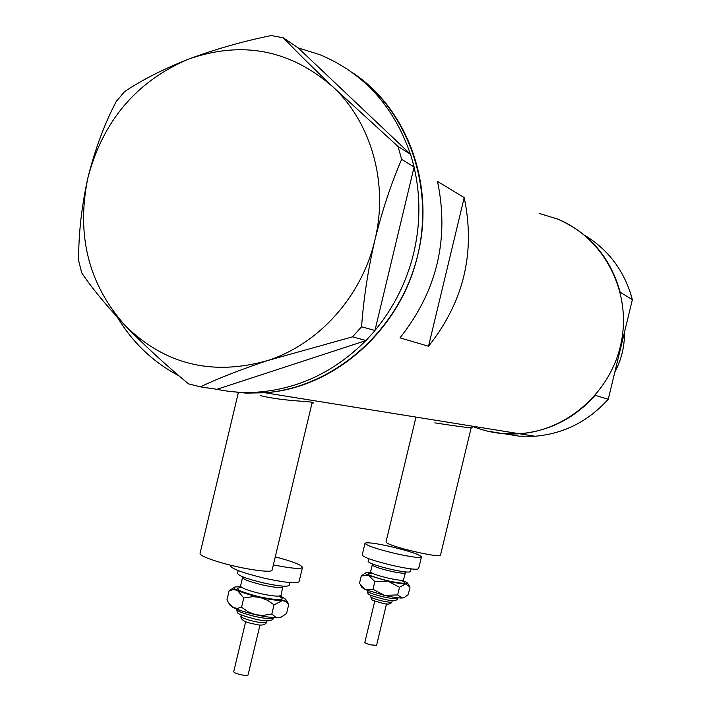 <?xml version="1.0" encoding="UTF-8"?>
<svg xmlns="http://www.w3.org/2000/svg" width="711" height="711" viewBox="0 0 711 711"><rect width="100%" height="100%" fill="white"/><g stroke="black" fill="none" stroke-linecap="round" stroke-linejoin="round"><path stroke-width="1.07" d="M272.126 570.009L272.082 570.178C271.869 573.253 243.695 569.209 221.539 562.792C207.141 558.579 199.978 555.451 200.058 553.389L238.354 392.579M440.491 555.184L440.473 555.247C436.874 556.375 424.991 554.358 404.835 549.203C392.552 545.764 386.269 543.364 385.993 541.986L415.988 417.09M311.96 403.324L313.658 402.861C314.502 401.173 284.222 401.537 260.759 395.707M471.1 428.066L472.371 427.782C468.896 427.844 456.391 426.209 434.856 422.867M486.715 430.955L502.917 433.639L519.448 433.754C568.427 430.528 613.006 390.099 621.778 339.591C630.844 289.128 602.572 237.136 557.38 218.97C589.517 232.95 610.456 257.382 620.179 292.257L632.372 299.651C624.738 271.353 608.732 249.828 584.344 235.083M227.085 391.068L245.882 393.112L264.945 392.765C332.49 387.557 396.534 332.935 416.219 260.964C436.11 189.055 408.585 110.072 352.309 72.566C407.199 108.392 435.345 184.762 417.766 254.938C400.746 329.717 334.366 388.233 264.945 392.765L245.882 393.112L227.085 391.068M428.511 346.248C463.75 301.935 475.65 252.396 464.203 197.605L437.514 181.412C449.459 239.02 436.954 291.163 400 337.849L428.511 346.248L464.203 197.605M414.06 167.174C420.628 195.436 420.512 224.081 413.704 253.098C406.612 282.054 393.69 307.845 374.946 330.464L414.113 166.943L401.635 159.371L398.062 146.51L332.908 86.849C312.902 67.812 296.371 51.45 283.316 37.781L271.22 35.55C242.709 41.362 215.122 49.237 188.459 59.155C162.872 69.305 141.542 80.165 124.469 91.746L116.16 101.602C104.366 124.203 94.963 149.55 87.942 177.634C81.623 206.092 78.521 233.732 78.628 260.546L81.703 272.846C92.083 288.31 106.623 305.952 125.332 325.762C144.537 345.484 165.574 364.841 188.468 383.842L200.324 386.837C218.286 378.35 240.736 369.578 267.656 360.539L352.532 336.836L361.57 326.784C363.57 298.896 367.996 270.02 374.857 240.158C382.26 210.412 391.192 183.482 401.635 159.371M365.818 340.613C335.299 371.151 299.989 388.259 259.888 391.948C245.304 393.103 230.995 392.232 216.944 389.317L366.032 340.542L352.532 336.836M179.039 375.861C153.274 362.281 132.744 342.773 117.431 317.346M200.324 386.837L216.944 389.317M398.062 146.51L410.611 154.358L298.016 47.761L283.316 37.781M410.611 154.358L414.113 166.943M361.57 326.784L374.946 330.464M374.893 330.704L366.032 340.542M188.459 59.155C136.494 81.338 102.988 120.826 87.942 177.634C76.05 235.092 88.519 284.462 125.332 325.762C164.996 364.61 212.438 376.199 267.656 360.539C318.724 344.195 361.766 296.487 374.857 240.158C388.695 183.998 371.622 122.923 332.908 86.849C290.088 49.646 241.936 40.411 188.459 59.155M298.167 47.913L319.479 54.525C363.472 72.815 393.796 106.046 410.443 154.207M539.134 213.416L557.38 218.97M534.912 436.243L519.448 433.754C549.248 431.204 574.506 418.406 595.223 395.369L608.26 399.209C588.219 421.445 563.779 433.79 534.912 436.243L519.323 436.163L504.01 433.719M259.888 391.948L519.448 433.754C503.184 434.83 487.595 432.386 472.699 426.413M608.26 399.209L632.372 299.651M624.498 332.153C624.667 346.337 621.423 359.739 614.757 372.351M248.05 674.97L248.041 675.015C247.401 675.672 244.984 675.574 240.789 674.712C236.274 673.61 233.919 672.597 233.715 671.682L245.686 621.574M289.137 585.286L289.11 585.411C287.057 586.984 278.472 586.148 263.346 582.896C247.001 578.923 238.389 575.723 237.518 573.297L238.167 570.569M299.091 581.607L299.047 581.758C296.363 583.793 284.924 582.638 264.732 578.301C242.895 572.986 231.404 568.756 230.257 565.592L230.364 565.138M280.614 596.076L285.689 599.249L285.075 600.173L282.418 600.564C277.299 600.626 269.789 599.56 259.888 597.364C249.979 595.063 242.469 592.716 237.358 590.334C234.079 588.699 233.27 587.579 234.932 586.993L240.3 586.726M275.273 556.855C292.781 561.503 301.846 565.049 302.459 567.502C300.495 569.244 290.79 568.373 273.353 564.881M234.168 587.464L229.129 590.761L233.315 589.615L237.358 590.334L243.784 597.96L252.992 596.68L259.888 597.364L267.398 600.262L274.037 604.821L282.418 600.564L285.911 601.559L288.764 604.306L285.689 599.257M281.52 616.926L278.303 617.779C273.166 617.921 265.638 616.908 255.738 614.722C245.828 612.429 238.327 610.047 233.244 607.585L230.044 605.177M288.764 604.306L286.577 613.46L281.663 616.837L278.303 617.779L276.206 617.512L271.815 614.117L262.626 615.406L255.738 614.722L248.21 611.833L241.562 607.265L237.296 608.367L233.244 607.585L229.12 603.71L226.933 599.942L229.129 590.761M241.562 607.265L243.784 597.96M271.815 614.117L274.037 604.821M386.526 603.879L376.563 645.321L371.053 644.913C367.16 643.962 365.09 643.144 364.823 642.46L374.777 601.044M410.451 571.6L410.443 571.653C409.056 572.648 402.515 571.857 390.81 569.28C376.741 565.849 369.187 563.219 368.129 561.388L368.778 558.695M418.637 568.613L418.619 568.684C416.806 569.973 408.087 568.898 392.472 565.449C373.684 560.872 363.597 557.388 362.201 555.007L365.001 543.337M395.343 553.522C376.546 548.945 366.441 545.524 365.019 543.266C366.983 542.102 375.71 543.248 391.201 546.706C409.758 551.212 419.837 554.624 421.445 556.944C419.659 558.126 410.958 556.989 395.343 553.522M403.466 580.78L407.456 582.913L405.59 583.9C401.884 583.882 396.009 582.967 387.957 581.154L368.796 575.457C365.641 574.106 364.627 573.217 365.765 572.799L370.2 572.755M365.356 573.048L361.277 575.892L368.796 575.457L374.821 581.634L387.957 581.154L399.493 587.286L405.59 583.9L410.043 587.082L408.23 594.618L404.39 597.444L402.186 598.049C398.471 598.084 392.588 597.204 384.535 595.4L365.392 589.632L361.943 587.455M404.177 597.569L402.186 598.049L397.662 594.92L384.535 595.4L372.982 589.277L365.392 589.632L359.464 583.447L361.277 575.892M372.982 589.277L374.821 581.634M397.662 594.92L399.493 587.286M241.233 614.864L240.905 616.224C241.313 617.628 245.597 619.317 253.738 621.298C261.293 622.889 265.612 623.209 266.696 622.258L266.714 622.187M236.55 609.051L236.532 609.194C237.119 611.176 243.304 613.602 255.08 616.473C265.994 618.774 272.233 619.254 273.779 617.912L273.797 617.672M282.996 586.131L282.711 586.904C281.094 588.139 274.41 587.499 262.652 584.975C249.961 581.891 243.269 579.394 242.584 577.483L242.629 576.754M242.558 577.581L240.54 586.042C241.216 588.015 247.89 590.539 260.59 593.632C272.34 596.138 279.032 596.751 280.658 595.454L280.685 595.356M278.996 596.085C286.72 600.635 280.356 600.919 259.888 596.938C238.745 591.401 232.684 588.237 241.722 587.446M391.965 601.924C390.588 604.448 387.068 604.785 381.416 602.955C369.791 599.435 372.102 600.724 370.813 596.813C371.329 597.827 375.097 599.213 382.109 600.928C387.948 602.19 391.237 602.528 391.965 601.924L392.303 600.528M367.303 590.406L367.249 590.957C367.987 592.441 373.417 594.423 383.558 596.902C392.01 598.742 396.756 599.231 397.796 598.378L397.805 598.324M405.19 572.799L405.181 572.844C404.088 573.635 398.995 573.022 389.904 571.022C378.972 568.356 373.097 566.303 372.271 564.863L372.28 563.894M372.262 564.916L370.582 571.902C371.4 573.386 377.265 575.466 388.197 578.132C397.289 580.123 402.39 580.709 403.484 579.892L403.493 579.847M400.977 580.256C408.887 583.998 404.497 584.184 387.788 580.825C368.733 575.821 363.677 573.35 372.635 573.422M440.473 555.247L471.251 427.444M272.082 570.178L312.209 402.31M240.887 616.295C240.807 619.859 244.868 622.338 253.08 623.734C260.422 625.92 264.963 625.422 266.696 622.258L267.043 620.819M273.842 617.672L273.779 617.912C272.553 621.441 266.101 621.778 254.422 618.917C233.128 613.104 238.407 613.229 236.505 609.291M282.711 586.904L280.801 597.027L278.863 596.102M299.047 581.758L302.459 567.502M289.11 585.411L289.795 582.567M240.514 586.157L239.874 587.428L241.82 587.508M230.328 605.621L229.12 603.71M280.712 617.415L281.663 616.837M248.041 675.015L260.022 624.88M398 597.818L397.796 598.378C397.218 601.15 392.241 601.337 382.874 598.938C365.125 594.058 368.574 594.494 367.24 591.001M370.822 596.778L371.151 595.427M405.608 571.937L403.484 579.892L403.679 581.447L400.888 580.256M418.619 568.684L421.445 556.944M410.443 571.653L411.1 568.898M370.573 571.955L369.8 573.226L372.715 573.457M407.616 583.18L409.42 586.113M362.112 587.73L360.424 584.993M403.732 597.835L404.39 597.444"/></g></svg>
